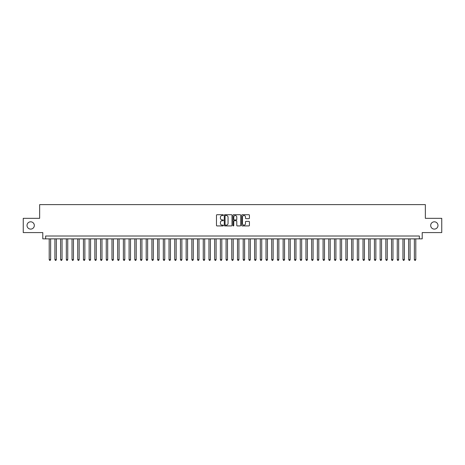 <?xml version="1.0" encoding="UTF-8"?>
<svg xmlns="http://www.w3.org/2000/svg" width="465" height="465" viewBox="0 0 465 465"><rect width="100%" height="100%" fill="white"/><g stroke="black" fill="none" stroke-linecap="round" stroke-linejoin="round"><path stroke-width="0.7" d="M223.369 215.109A0.389 0.389 0 0 0 222.979 214.72L217.027 214.72A0.558 0.558 0 0 0 216.469 215.278L216.469 225.356A0.558 0.558 0 0 0 217.027 225.92L222.979 225.92A0.389 0.389 0 0 0 223.369 225.525A0.389 0.389 0 0 0 222.979 225.136L222.212 225.136A1.79 1.79 0 0 1 220.416 223.345L220.416 222.503A1.79 1.79 0 0 1 222.212 220.712L222.979 220.712A0.389 0.389 0 0 0 223.369 220.317A0.389 0.389 0 0 0 222.979 219.928L222.212 219.928A1.79 1.79 0 0 1 220.416 218.137L220.416 217.294A1.79 1.79 0 0 1 222.212 215.504L222.979 215.504A0.389 0.389 0 0 0 223.369 215.109M430.683 225.455A3.65 3.65 0 0 0 434.333 229.106A3.65 3.65 0 0 0 437.984 225.455A3.65 3.65 0 0 0 434.333 221.805A3.65 3.65 0 0 0 430.683 225.455M27.017 225.455A3.65 3.65 0 0 0 30.667 229.106A3.65 3.65 0 0 0 34.317 225.455A3.65 3.65 0 0 0 30.667 221.805A3.65 3.65 0 0 0 27.017 225.455M248.868 218.666A0.558 0.558 0 0 0 249.426 218.108L249.426 215.278A0.558 0.558 0 0 0 248.868 214.72L242.259 214.72A0.558 0.558 0 0 0 241.701 215.278L241.701 225.356A0.558 0.558 0 0 0 242.259 225.92L248.868 225.92A0.558 0.558 0 0 0 249.426 225.356L249.426 221.945A0.558 0.558 0 0 0 248.868 221.381L246.037 221.381A0.558 0.558 0 0 0 245.479 221.945L245.479 223.636A1.5 1.5 0 0 1 243.98 225.136A1.5 1.5 0 0 1 242.48 223.636L242.48 216.998A1.5 1.5 0 0 1 243.98 215.504A1.5 1.5 0 0 1 245.479 216.998L245.479 218.108A0.558 0.558 0 0 0 246.037 218.666L248.868 218.666M419.354 238.859L422.208 238.859L422.208 232.587L441.75 232.587L441.75 218.323L425.347 218.323L425.347 204.629L39.653 204.629L39.653 218.323L23.25 218.323L23.25 232.587L42.792 232.587L42.792 238.859L419.354 238.859L419.354 236.011L45.646 236.011L45.646 238.859M232.012 215.278A0.558 0.558 0 0 0 231.448 214.72L224.839 214.72A0.558 0.558 0 0 0 224.281 215.278L224.281 225.356A0.558 0.558 0 0 0 224.839 225.92L231.448 225.92A0.558 0.558 0 0 0 232.012 225.356L232.012 215.278M233.552 214.72L240.161 214.72A0.558 0.558 0 0 1 240.719 215.278L240.719 225.356A0.558 0.558 0 0 1 240.161 225.92L237.33 225.92A0.558 0.558 0 0 1 236.772 225.356L236.772 221.27A0.558 0.558 0 0 0 236.208 220.712L234.337 220.712A0.558 0.558 0 0 0 233.773 221.27L233.773 225.525A0.389 0.389 0 0 1 233.383 225.92A0.389 0.389 0 0 1 232.988 225.525L232.988 215.278A0.558 0.558 0 0 1 233.552 214.72M225.455 215.504A0.389 0.389 0 0 0 225.066 215.894L225.066 224.74A0.389 0.389 0 0 0 225.455 225.136L226.269 225.136A1.79 1.79 0 0 0 228.059 223.345L228.059 217.294A1.79 1.79 0 0 0 226.269 215.504L225.455 215.504M236.772 217.027A1.5 1.5 0 0 0 235.273 215.533A1.5 1.5 0 0 0 233.773 217.027L233.773 219.364A0.558 0.558 0 0 0 234.337 219.928L236.208 219.928A0.558 0.558 0 0 0 236.772 219.364L236.772 217.027M49.209 238.859L49.209 259.627L50.639 259.627L50.639 238.859M50.639 259.627L50.208 260.371L49.639 260.371L49.209 259.627M54.917 238.859L54.917 259.627L56.341 259.627L56.341 238.859M56.341 259.627L55.916 260.371L55.341 260.371L54.917 259.627M60.619 238.859L60.619 259.627L62.048 259.627L62.048 238.859M62.048 259.627L61.618 260.371L61.049 260.371L60.619 259.627M66.326 238.859L66.326 259.627L67.751 259.627L67.751 238.859M67.751 259.627L67.326 260.371L66.757 260.371L66.326 259.627M72.034 238.859L72.034 259.627L73.458 259.627L73.458 238.859M73.458 259.627L73.028 260.371L72.459 260.371L72.034 259.627M77.736 238.859L77.736 259.627L79.166 259.627L79.166 238.859M79.166 259.627L78.736 260.371L78.166 260.371L77.736 259.627M83.444 238.859L83.444 259.627L84.868 259.627L84.868 238.859M84.868 259.627L84.444 260.371L83.869 260.371L83.444 259.627M89.146 238.859L89.146 259.627L90.576 259.627L90.576 238.859M90.576 259.627L90.146 260.371L89.576 260.371L89.146 259.627M94.854 238.859L94.854 259.627L96.278 259.627L96.278 238.859M96.278 259.627L95.854 260.371L95.284 260.371L94.854 259.627M100.562 238.859L100.562 259.627L101.986 259.627L101.986 238.859M101.986 259.627L101.556 260.371L100.986 260.371L100.562 259.627M106.264 238.859L106.264 259.627L107.694 259.627L107.694 238.859M107.694 259.627L107.264 260.371L106.694 260.371L106.264 259.627M111.972 238.859L111.972 259.627L113.396 259.627L113.396 238.859M113.396 259.627L112.972 260.371L112.396 260.371L111.972 259.627M117.674 238.859L117.674 259.627L119.104 259.627L119.104 238.859M119.104 259.627L118.674 260.371L118.104 260.371L117.674 259.627M123.382 238.859L123.382 259.627L124.806 259.627L124.806 238.859M124.806 259.627L124.382 260.371L123.812 260.371L123.382 259.627M129.09 238.859L129.09 259.627L130.514 259.627L130.514 238.859M130.514 259.627L130.084 260.371L129.514 260.371L129.09 259.627M134.792 238.859L134.792 259.627L136.222 259.627L136.222 238.859M136.222 259.627L135.792 260.371L135.222 260.371L134.792 259.627M140.5 238.859L140.5 259.627L141.924 259.627L141.924 238.859M141.924 259.627L141.5 260.371L140.924 260.371L140.5 259.627M146.202 238.859L146.202 259.627L147.632 259.627L147.632 238.859M147.632 259.627L147.202 260.371L146.632 260.371L146.202 259.627M151.91 238.859L151.91 259.627L153.334 259.627L153.334 238.859M153.334 259.627L152.909 260.371L152.34 260.371L151.91 259.627M157.618 238.859L157.618 259.627L159.042 259.627L159.042 238.859M159.042 259.627L158.612 260.371L158.042 260.371L157.618 259.627M163.32 238.859L163.32 259.627L164.75 259.627L164.75 238.859M164.75 259.627L164.319 260.371L163.75 260.371L163.32 259.627M169.028 238.859L169.028 259.627L170.452 259.627L170.452 238.859M170.452 259.627L170.027 260.371L169.452 260.371L169.028 259.627M174.73 238.859L174.73 259.627L176.159 259.627L176.159 238.859M176.159 259.627L175.729 260.371L175.16 260.371L174.73 259.627M180.437 238.859L180.437 259.627L181.862 259.627L181.862 238.859M181.862 259.627L181.437 260.371L180.868 260.371L180.437 259.627M186.145 238.859L186.145 259.627L187.569 259.627L187.569 238.859M187.569 259.627L187.139 260.371L186.57 260.371L186.145 259.627M191.847 238.859L191.847 259.627L193.277 259.627L193.277 238.859M193.277 259.627L192.847 260.371L192.278 260.371L191.847 259.627M197.555 238.859L197.555 259.627L198.979 259.627L198.979 238.859M198.979 259.627L198.555 260.371L197.98 260.371L197.555 259.627M203.257 238.859L203.257 259.627L204.687 259.627L204.687 238.859M204.687 259.627L204.257 260.371L203.687 260.371L203.257 259.627M208.965 238.859L208.965 259.627L210.389 259.627L210.389 238.859M210.389 259.627L209.965 260.371L209.395 260.371L208.965 259.627M214.673 238.859L214.673 259.627L216.097 259.627L216.097 238.859M216.097 259.627L215.667 260.371L215.097 260.371L214.673 259.627M220.375 238.859L220.375 259.627L221.805 259.627L221.805 238.859M221.805 259.627L221.375 260.371L220.805 260.371L220.375 259.627M226.083 238.859L226.083 259.627L227.507 259.627L227.507 238.859M227.507 259.627L227.077 260.371L226.507 260.371L226.083 259.627M231.785 238.859L231.785 259.627L233.215 259.627L233.215 238.859M233.215 259.627L232.785 260.371L232.215 260.371L231.785 259.627M237.493 238.859L237.493 259.627L238.917 259.627L238.917 238.859M238.917 259.627L238.493 260.371L237.923 260.371L237.493 259.627M243.195 238.859L243.195 259.627L244.625 259.627L244.625 238.859M244.625 259.627L244.195 260.371L243.625 260.371L243.195 259.627M248.903 238.859L248.903 259.627L250.327 259.627L250.327 238.859M250.327 259.627L249.903 260.371L249.333 260.371L248.903 259.627M254.611 238.859L254.611 259.627L256.035 259.627L256.035 238.859M256.035 259.627L255.605 260.371L255.035 260.371L254.611 259.627M260.313 238.859L260.313 259.627L261.743 259.627L261.743 238.859M261.743 259.627L261.313 260.371L260.743 260.371L260.313 259.627M266.021 238.859L266.021 259.627L267.445 259.627L267.445 238.859M267.445 259.627L267.02 260.371L266.445 260.371L266.021 259.627M271.723 238.859L271.723 259.627L273.153 259.627L273.153 238.859M273.153 259.627L272.723 260.371L272.153 260.371L271.723 259.627M277.431 238.859L277.431 259.627L278.855 259.627L278.855 238.859M278.855 259.627L278.43 260.371L277.861 260.371L277.431 259.627M283.139 238.859L283.139 259.627L284.563 259.627L284.563 238.859M284.563 259.627L284.132 260.371L283.563 260.371L283.139 259.627M288.841 238.859L288.841 259.627L290.27 259.627L290.27 238.859M290.27 259.627L289.84 260.371L289.271 260.371L288.841 259.627M294.548 238.859L294.548 259.627L295.973 259.627L295.973 238.859M295.973 259.627L295.548 260.371L294.973 260.371L294.548 259.627M300.25 238.859L300.25 259.627L301.68 259.627L301.68 238.859M301.68 259.627L301.25 260.371L300.681 260.371L300.25 259.627M305.958 238.859L305.958 259.627L307.382 259.627L307.382 238.859M307.382 259.627L306.958 260.371L306.389 260.371L305.958 259.627M311.666 238.859L311.666 259.627L313.09 259.627L313.09 238.859M313.09 259.627L312.66 260.371L312.091 260.371L311.666 259.627M317.368 238.859L317.368 259.627L318.798 259.627L318.798 238.859M318.798 259.627L318.368 260.371L317.798 260.371L317.368 259.627M323.076 238.859L323.076 259.627L324.5 259.627L324.5 238.859M324.5 259.627L324.076 260.371L323.5 260.371L323.076 259.627M328.778 238.859L328.778 259.627L330.208 259.627L330.208 238.859M330.208 259.627L329.778 260.371L329.208 260.371L328.778 259.627M334.486 238.859L334.486 259.627L335.91 259.627L335.91 238.859M335.91 259.627L335.486 260.371L334.916 260.371L334.486 259.627M340.194 238.859L340.194 259.627L341.618 259.627L341.618 238.859M341.618 259.627L341.188 260.371L340.618 260.371L340.194 259.627M345.896 238.859L345.896 259.627L347.326 259.627L347.326 238.859M347.326 259.627L346.896 260.371L346.326 260.371L345.896 259.627M351.604 238.859L351.604 259.627L353.028 259.627L353.028 238.859M353.028 259.627L352.604 260.371L352.028 260.371L351.604 259.627M357.306 238.859L357.306 259.627L358.736 259.627L358.736 238.859M358.736 259.627L358.306 260.371L357.736 260.371L357.306 259.627M363.014 238.859L363.014 259.627L364.438 259.627L364.438 238.859M364.438 259.627L364.014 260.371L363.444 260.371L363.014 259.627M368.722 238.859L368.722 259.627L370.146 259.627L370.146 238.859M370.146 259.627L369.716 260.371L369.146 260.371L368.722 259.627M374.424 238.859L374.424 259.627L375.854 259.627L375.854 238.859M375.854 259.627L375.424 260.371L374.854 260.371L374.424 259.627M380.132 238.859L380.132 259.627L381.556 259.627L381.556 238.859M381.556 259.627L381.131 260.371L380.556 260.371L380.132 259.627M385.834 238.859L385.834 259.627L387.264 259.627L387.264 238.859M387.264 259.627L386.834 260.371L386.264 260.371L385.834 259.627M391.542 238.859L391.542 259.627L392.966 259.627L392.966 238.859M392.966 259.627L392.541 260.371L391.972 260.371L391.542 259.627M397.25 238.859L397.25 259.627L398.674 259.627L398.674 238.859M398.674 259.627L398.243 260.371L397.674 260.371L397.25 259.627M402.952 238.859L402.952 259.627L404.381 259.627L404.381 238.859M404.381 259.627L403.951 260.371L403.382 260.371L402.952 259.627M408.659 238.859L408.659 259.627L410.084 259.627L410.084 238.859M410.084 259.627L409.659 260.371L409.084 260.371L408.659 259.627M414.362 238.859L414.362 259.627L415.791 259.627L415.791 238.859M415.791 259.627L415.361 260.371L414.792 260.371L414.362 259.627"/></g></svg>
